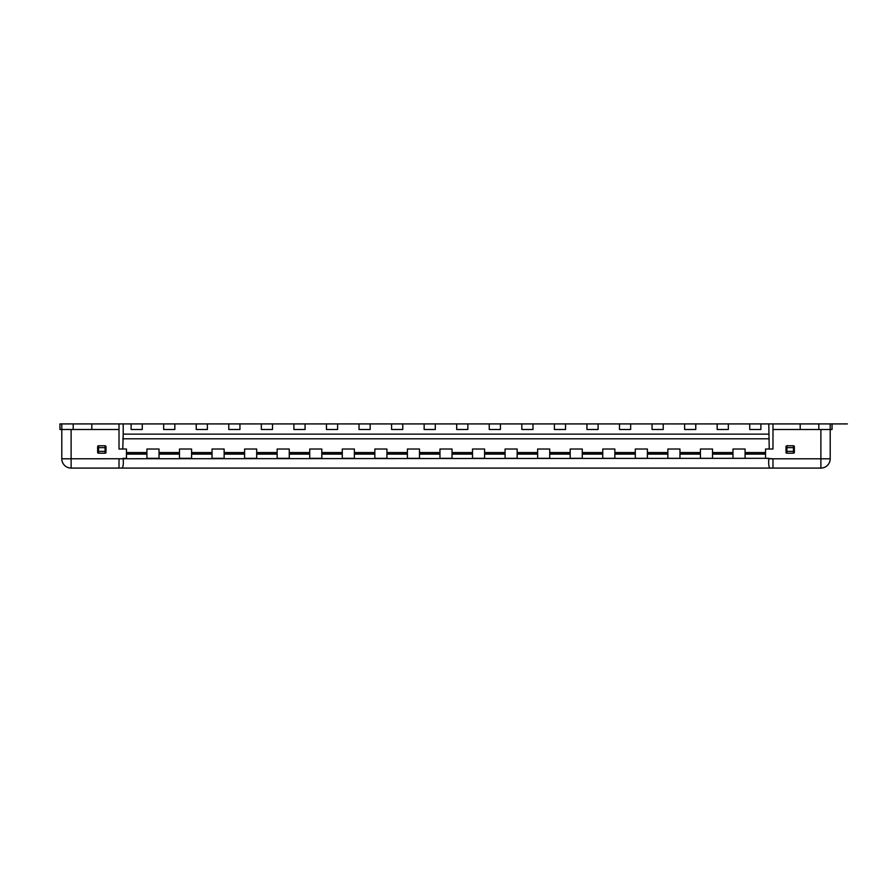 <?xml version="1.0" encoding="UTF-8"?>
<svg xmlns="http://www.w3.org/2000/svg" width="892" height="892" viewBox="0 0 892 892"><rect width="100%" height="100%" fill="white"/><g stroke="black" fill="none" stroke-linecap="round" stroke-linejoin="round"><path stroke-width="1.34" d="M772.985 423.912L772.985 449.022L765.537 449.022L765.537 458.321L772.985 458.789L820.885 458.789L820.885 429.487L832.046 429.487L832.046 423.912L760.887 423.912L760.887 429.487L749.726 429.487L749.726 423.912L760.887 423.912M749.726 423.912L728.329 423.912L728.329 429.487L717.168 429.487L717.168 423.912L728.329 423.912M717.168 423.912L695.771 423.912L695.771 429.487L684.61 429.487L684.61 423.912L695.771 423.912M684.61 423.912L663.213 423.912L663.213 429.487L652.052 429.487L652.052 423.912L663.213 423.912M652.052 423.912L630.655 423.912L630.655 429.487L619.494 429.487L619.494 423.912L630.655 423.912M619.494 423.912L598.097 423.912L598.097 429.487L586.936 429.487L586.936 423.912L598.097 423.912M586.936 423.912L565.539 423.912L565.539 429.487L554.378 429.487L554.378 423.912L565.539 423.912M554.378 423.912L532.981 423.912L532.981 429.487L521.82 429.487L521.82 423.912L532.981 423.912M521.82 423.912L500.423 423.912L500.423 429.487L489.251 429.487L489.251 423.912L500.423 423.912M489.251 423.912L467.865 423.912L467.865 429.487L456.693 429.487L456.693 423.912L467.865 423.912M456.693 423.912L435.307 423.912L435.307 429.487L424.135 429.487L424.135 423.912L435.307 423.912M424.135 423.912L402.749 423.912L402.749 429.487L391.577 429.487L391.577 423.912L402.749 423.912M391.577 423.912L370.18 423.912L370.18 429.487L359.019 429.487L359.019 423.912L370.18 423.912M359.019 423.912L337.622 423.912L337.622 429.487L326.461 429.487L326.461 423.912L337.622 423.912M326.461 423.912L305.064 423.912L305.064 429.487L293.903 429.487L293.903 423.912L305.064 423.912M293.903 423.912L272.506 423.912L272.506 429.487L261.345 429.487L261.345 423.912L272.506 423.912M261.345 423.912L239.948 423.912L239.948 429.487L228.787 429.487L228.787 423.912L239.948 423.912M228.787 423.912L207.39 423.912L207.39 429.487L196.229 429.487L196.229 423.912L207.39 423.912M196.229 423.912L174.832 423.912L174.832 429.487L163.671 429.487L163.671 423.912L174.832 423.912M163.671 423.912L142.274 423.912L142.274 429.487L131.113 429.487L131.113 423.912L142.274 423.912M131.113 423.912L91.809 423.912L91.809 429.487L61.804 429.487L61.804 423.912L59.954 423.912L59.954 429.487L61.804 429.487L61.804 458.789L768.793 458.321M73.2 429.487L73.2 423.912L91.809 423.912M73.2 423.912L59.954 423.912M769.227 449.022L768.793 423.912M768.793 434.136L123.207 434.136L123.207 423.912M800.191 423.912L800.191 429.487L772.985 429.487M820.885 429.487L818.8 429.487L818.8 423.912M793.445 445.766L793.445 447.628L794.371 447.628L794.371 451.352L794.371 446.702A0.925 0.925 0 0 0 793.445 445.766L786.934 445.766A0.925 0.925 0 0 0 786.008 446.702L786.008 447.628L786.934 447.628L786.934 445.766M786.008 451.352L786.008 447.628L786.008 451.352L786.934 451.352L786.934 447.628L793.445 447.628L793.445 453.214L786.934 453.214A0.925 0.925 0 0 1 786.008 452.277L786.008 451.352M786.934 453.214L786.934 451.352L794.371 451.352L794.371 452.277A0.925 0.925 0 0 1 793.445 453.214M832.046 423.912L847.4 423.912L830.196 423.912L830.196 458.789A9.299 9.299 0 0 1 820.885 468.088L770.387 468.088C768.937 467.91 768.402 464.81 768.793 458.789L772.985 458.789L772.985 468.088L121.613 468.088C123.051 467.921 123.587 464.821 123.207 458.789L119.015 458.789L119.015 468.088L71.115 468.088A9.299 9.299 0 0 1 61.804 458.789A9.299 9.299 0 0 0 71.115 468.088L71.115 429.487M123.207 434.136L122.773 449.022L119.015 449.022L119.015 429.487L91.809 429.487M105.066 445.766L105.066 447.628L105.992 447.628L105.992 451.352L105.992 446.702A0.925 0.925 0 0 0 105.066 445.766L98.555 445.766A0.925 0.925 0 0 0 97.629 446.702L97.629 447.628L98.555 447.628L98.555 445.766M97.629 451.352L97.629 447.628L97.629 451.352L98.555 451.352L98.555 447.628L105.066 447.628L105.066 453.214L98.555 453.214A0.925 0.925 0 0 1 97.629 452.277L97.629 451.352M98.555 453.214L98.555 451.352L105.992 451.352L105.992 452.277A0.925 0.925 0 0 1 105.066 453.214M119.015 429.487L119.015 423.912M769.227 438.786L122.773 438.786M146.924 453.337L146.924 449.022L159.021 449.022L159.021 458.321L146.924 458.321L146.924 453.337L126.463 453.337L126.463 449.022L122.773 449.022M745.076 449.022L745.076 458.321L732.979 458.321L732.979 449.022L745.076 449.022M712.518 449.022L712.518 458.321L700.421 458.321L700.421 449.022L712.518 449.022M679.96 449.022L679.96 458.321L667.863 458.321L667.863 449.022L679.96 449.022M647.402 449.022L647.402 458.321L635.305 458.321L635.305 449.022L647.402 449.022M614.844 449.022L614.844 458.321L602.747 458.321L602.747 449.022L614.844 449.022M582.275 449.022L582.275 458.321L570.189 458.321L570.189 449.022L582.275 449.022M549.717 449.022L549.717 458.321L537.631 458.321L537.631 449.022L549.717 449.022M517.159 449.022L517.159 458.321L505.073 458.321L505.073 449.022L517.159 449.022M484.601 449.022L484.601 458.321L472.515 458.321L472.515 449.022L484.601 449.022M452.043 449.022L452.043 458.321L439.957 458.321L439.957 449.022L452.043 449.022M419.485 449.022L419.485 458.321L407.399 458.321L407.399 449.022L419.485 449.022M386.927 449.022L386.927 458.321L374.841 458.321L374.841 449.022L386.927 449.022M354.369 449.022L354.369 458.321L342.283 458.321L342.283 449.022L354.369 449.022M321.811 449.022L321.811 458.321L309.725 458.321L309.725 449.022L321.811 449.022M289.253 449.022L289.253 458.321L277.156 458.321L277.156 449.022L289.253 449.022M256.695 449.022L256.695 458.321L244.598 458.321L244.598 449.022L256.695 449.022M224.137 449.022L224.137 458.321L212.04 458.321L212.04 449.022L224.137 449.022M191.579 449.022L191.579 458.321L179.482 458.321L179.482 449.022L191.579 449.022M119.015 468.088L121.613 468.088M123.207 458.321L126.463 458.321L126.463 453.337M146.924 454.139L126.463 454.139M179.482 454.139L159.021 454.139M212.04 454.139L191.579 454.139M244.598 454.139L224.137 454.139M277.156 454.139L256.695 454.139M309.725 454.139L289.253 454.139M342.283 454.139L321.811 454.139M374.841 454.139L354.369 454.139M407.399 454.139L386.927 454.139M439.957 454.139L419.485 454.139M472.515 454.139L452.043 454.139M505.073 454.139L484.601 454.139M537.631 454.139L517.159 454.139M570.189 454.139L549.717 454.139M602.747 454.139L582.275 454.139M635.305 454.139L614.844 454.139M667.863 454.139L647.402 454.139M700.421 454.139L679.96 454.139M732.979 454.139L712.518 454.139M765.537 454.139L745.076 454.139M770.387 468.088L772.985 468.088M800.191 429.487L818.8 429.487M96.693 423.912L70.646 423.912M821.354 423.912L795.307 423.912M763.675 423.912L746.938 423.912M731.117 423.912L714.381 423.912M698.559 423.912L681.811 423.912M666.001 423.912L649.253 423.912M633.443 423.912L616.695 423.912M600.885 423.912L584.137 423.912M568.327 423.912L551.579 423.912M535.769 423.912L519.021 423.912M503.211 423.912L486.463 423.912M470.653 423.912L453.905 423.912M438.095 423.912L421.347 423.912M405.537 423.912L388.789 423.912M372.979 423.912L356.231 423.912M340.421 423.912L323.673 423.912M307.863 423.912L291.115 423.912M275.305 423.912L258.557 423.912M242.747 423.912L225.999 423.912M210.189 423.912L193.441 423.912M177.62 423.912L160.883 423.912M145.061 423.912L128.325 423.912M820.885 468.088L820.885 458.789L830.196 458.789M126.463 452.534L146.924 452.534M745.076 452.534L765.537 452.534M712.518 452.534L732.979 452.534M679.96 452.534L700.421 452.534M647.402 452.534L667.863 452.534M614.844 452.534L635.305 452.534M582.275 452.534L602.747 452.534M549.717 452.534L570.189 452.534M517.159 452.534L537.631 452.534M484.601 452.534L505.073 452.534M452.043 452.534L472.515 452.534M419.485 452.534L439.957 452.534M386.927 452.534L407.399 452.534M354.369 452.534L374.841 452.534M321.811 452.534L342.283 452.534M289.253 452.534L309.725 452.534M256.695 452.534L277.156 452.534M224.137 452.534L244.598 452.534M191.579 452.534L212.04 452.534M159.021 452.534L179.482 452.534M179.482 453.337L159.021 453.337M212.04 453.337L191.579 453.337M244.598 453.337L224.137 453.337M277.156 453.337L256.695 453.337M309.725 453.337L289.253 453.337M342.283 453.337L321.811 453.337M374.841 453.337L354.369 453.337M407.399 453.337L386.927 453.337M439.957 453.337L419.485 453.337M472.515 453.337L452.043 453.337M505.073 453.337L484.601 453.337M537.631 453.337L517.159 453.337M570.189 453.337L549.717 453.337M602.747 453.337L582.275 453.337M635.305 453.337L614.844 453.337M667.863 453.337L647.402 453.337M700.421 453.337L679.96 453.337M732.979 453.337L712.518 453.337M765.537 453.337L745.076 453.337"/></g></svg>
